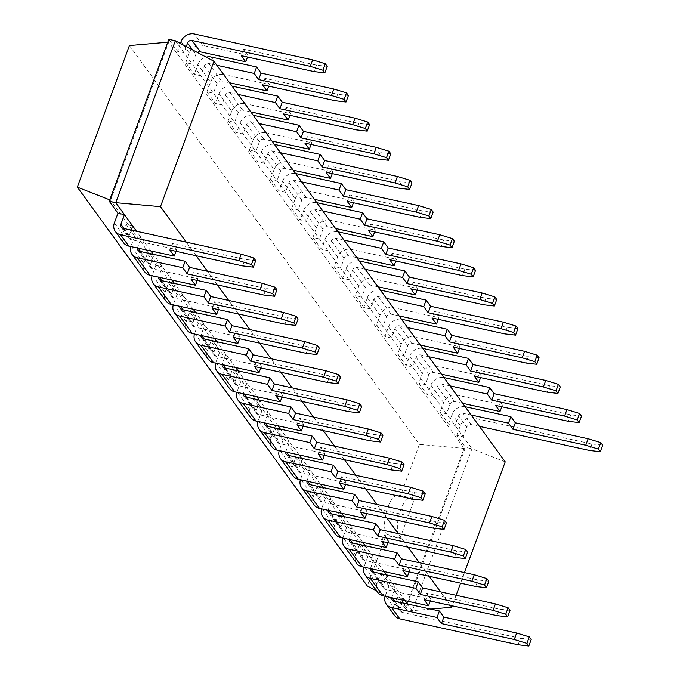 <?xml version="1.0" encoding="UTF-8"?>
<svg xmlns="http://www.w3.org/2000/svg" width="680" height="680" viewBox="0 0 680 680"><rect width="100%" height="100%" fill="white"/><g stroke="black" fill="none" stroke-linecap="round" stroke-linejoin="round"><path stroke-width="0.51" stroke-dasharray="3.4 2.55" d="M464.465 572.602L460.581 583.159M456.118 595.281L452.234 605.837M450.406 605.438L440.546 591.872M429.216 576.292L419.356 562.726M408.034 547.154L398.166 533.587M386.844 518.007L376.975 504.441M365.653 488.861L355.793 475.294M344.462 459.723L334.602 446.156M323.272 430.576L313.412 417.01M302.09 401.438L292.221 387.872M280.899 372.291L271.031 358.725M259.709 343.145L249.849 329.579M238.519 314.007L228.658 300.441M217.328 284.861L207.468 271.295M196.146 255.723L186.278 242.156M505.214 461.848L471.962 448.774L412.386 610.674L407.541 604.001M175.321 40.766L471.962 448.774L465.46 447.346L405.883 609.255L397.197 597.303L403.699 598.723L386.35 574.863M430.712 609.076L412.386 610.674L405.883 609.255L405.969 606.483L110.576 200.201L168.733 42.117L464.125 448.4L405.969 606.483L376.728 590.979M150.85 250.954L136.535 231.268M172.04 280.092L153.272 254.286M193.231 309.238L174.463 283.433M214.421 338.385L195.653 312.57M235.603 367.523L216.844 341.717M256.793 396.67L238.034 370.863M277.984 425.808L259.216 400.001M299.175 454.954L280.406 429.148M320.356 484.1L301.597 458.286M341.547 513.238L322.787 487.433M362.738 542.385L343.978 516.579M383.928 571.523L365.16 545.717M405.118 600.669L403.699 598.723L403.147 600.236M186.269 46.572L184.008 52.717L177.506 51.297L168.819 39.346L168.733 42.117L167.764 42.203M129.404 45.552L419.399 444.406L464.125 448.4L465.46 447.346L456.764 435.396L463.267 436.823L466.846 427.108L458.583 415.743L455.005 425.459L448.502 424.031L440.028 412.377L443.606 402.662A10.863 9.426 144 0 1 456.935 395.08L444.219 377.596M216.886 65.28L208.76 63.495A3.621 3.145 -36 0 0 204.323 66.028L200.744 75.735L194.242 74.316L185.768 62.662L192.27 64.082L195.84 54.366A3.621 3.145 -36 0 1 197.362 52.462M462.68 403.333L454.546 401.557A3.621 3.145 -36 0 0 450.109 404.082L446.531 413.797L440.028 412.377M238.076 94.418L229.95 92.641A3.621 3.145 -36 0 0 225.505 95.166L221.935 104.882L215.432 103.462L206.958 91.8L213.46 93.228L217.031 83.513A3.621 3.145 -36 0 1 221.476 80.988L229.602 82.764M449.964 385.849L441.838 384.072A3.621 3.145 -36 0 0 437.393 386.597L433.823 396.312L427.32 394.893L418.837 383.231L422.416 373.515A10.863 9.426 144 0 1 435.744 365.942L423.028 348.449M441.49 374.195L433.364 372.419A3.621 3.145 -36 0 0 428.918 374.944L425.349 384.659L418.837 383.231M259.267 123.564L251.141 121.788A3.621 3.145 -36 0 0 246.696 124.312L243.125 134.028L236.623 132.6L228.14 120.946L234.643 122.366L238.221 112.65A3.621 3.145 -36 0 1 242.667 110.126L250.792 111.903M428.774 356.711L420.648 354.926A3.621 3.145 -36 0 0 416.202 357.459L412.632 367.166L406.13 365.747L397.655 354.093L401.225 344.377A10.863 9.426 144 0 1 414.553 336.796L401.846 319.311M420.3 345.049L412.173 343.273A3.621 3.145 -36 0 0 407.728 345.797L404.158 355.512L397.655 354.093M280.457 152.703L272.332 150.926A3.621 3.145 -36 0 0 267.886 153.451L264.308 163.166L257.805 161.746L249.33 150.084L255.833 151.512L259.411 141.797A3.621 3.145 -36 0 1 263.849 139.272L271.983 141.049M407.583 327.565L399.457 325.788A3.621 3.145 -36 0 0 395.021 328.312L391.442 338.028L384.94 336.6L376.465 324.947L380.035 315.231A10.863 9.426 144 0 1 393.363 307.649L380.655 290.164M399.109 315.911L390.983 314.126A3.621 3.145 -36 0 0 386.537 316.659L382.967 326.366L376.465 324.947M301.648 181.849L293.514 180.072A3.621 3.145 -36 0 0 289.076 182.597L285.498 192.312L278.995 190.885L270.521 179.231L277.024 180.65L280.602 170.944A3.621 3.145 -36 0 1 285.039 168.41L293.165 170.195M386.401 298.418L378.267 296.642A3.621 3.145 -36 0 0 373.83 299.166L370.251 308.881L363.749 307.462L355.274 295.8L358.853 286.084A10.863 9.426 144 0 1 372.181 278.511L359.465 261.026M377.927 286.764L369.793 284.988A3.621 3.145 -36 0 0 365.355 287.512L361.777 297.228L355.274 295.8M322.83 210.995L314.704 209.21A3.621 3.145 -36 0 0 310.258 211.744L306.688 221.45L300.186 220.031L291.712 208.377L298.214 209.797L301.784 200.081A3.621 3.145 -36 0 1 306.229 197.557L314.356 199.333M365.211 269.28L357.085 267.503A3.621 3.145 -36 0 0 352.639 270.028L349.07 279.743L342.558 278.315L334.084 266.662L337.662 256.947A10.863 9.426 144 0 1 350.99 249.364L338.274 231.88M356.736 257.618L348.611 255.841A3.621 3.145 -36 0 0 344.165 258.366L340.587 268.082L334.084 266.662M344.021 240.133L335.894 238.357A3.621 3.145 -36 0 0 331.449 240.881L327.879 250.597L321.376 249.177L312.902 237.516L319.404 238.944L322.975 229.228A3.621 3.145 -36 0 1 327.42 226.703L335.546 228.48M518.067 644.75L520.455 638.274L402.186 612.391A3.621 3.145 144 0 1 400.452 611.286A3.621 3.145 144 0 1 400.129 608.438L402.186 602.837M370.506 568.59A3.621 3.145 144 0 1 370.676 567.936L374.247 558.221L367.744 556.792L364.174 566.508L376.89 583.992L380.46 574.277L388.934 585.939L395.437 587.358L391.867 597.074A3.621 3.145 144 0 0 391.697 597.729M176.026 251.32L176.656 249.602L131.189 239.649A3.621 3.145 144 0 1 129.446 238.544A3.621 3.145 144 0 1 129.124 235.705L131.189 230.095M380.46 574.277L386.962 575.705L383.392 585.42L373.702 572.092M132.702 225.989L126.2 224.561L134.674 236.224L141.177 237.643L137.598 247.358A3.621 3.145 144 0 0 137.428 248.013M197.217 280.457L197.846 278.749L152.371 268.796A3.621 3.145 144 0 1 150.637 267.682A3.621 3.145 144 0 1 150.314 264.843L153.893 255.127L147.381 253.708L155.864 265.361L162.367 266.789L158.788 276.505A3.621 3.145 144 0 0 158.619 277.159M367.744 556.792L359.269 545.139L365.772 546.558L362.202 556.274L352.512 542.954M328.125 510.306A3.621 3.145 144 0 1 328.296 509.643L331.874 499.936L325.372 498.508L321.793 508.223L334.509 525.708L338.079 515.992L346.562 527.654L353.065 529.074L349.486 538.789A3.621 3.145 144 0 0 349.316 539.444M218.407 309.604L219.036 307.887L173.561 297.933A3.621 3.145 144 0 1 171.827 296.828A3.621 3.145 144 0 1 171.505 293.99L175.075 284.274L168.572 282.846L177.046 294.508L183.549 295.927L179.979 305.643A3.621 3.145 144 0 0 179.809 306.298M338.079 515.992L344.59 517.42L341.012 527.136L331.322 513.808M239.589 338.742L240.227 337.034L194.752 327.08A3.621 3.145 144 0 1 193.018 325.975A3.621 3.145 144 0 1 192.695 323.127L196.265 313.421L189.762 311.993L198.237 323.654L204.739 325.074L201.169 334.789A3.621 3.145 144 0 0 200.991 335.444M325.372 498.508L316.897 486.854L323.399 488.274L319.821 497.989L310.139 484.662M285.753 452.013A3.621 3.145 144 0 1 285.923 451.358L289.493 441.643L282.99 440.223L279.421 449.939L292.128 467.423L295.707 457.708L304.181 469.37L310.683 470.789L307.113 480.505A3.621 3.145 144 0 0 306.935 481.16M260.78 367.888L261.409 366.18L215.942 356.226A3.621 3.145 144 0 1 214.2 355.113A3.621 3.145 144 0 1 213.877 352.274L217.456 342.558L210.953 341.139L219.427 352.793L225.93 354.221L222.351 363.927A3.621 3.145 144 0 0 222.181 364.591M295.707 457.708L302.209 459.136L298.63 468.843L288.949 455.523M281.971 397.035L282.6 395.318L237.133 385.365A3.621 3.145 144 0 1 235.391 384.26A3.621 3.145 144 0 1 235.067 381.421L238.646 371.705L232.144 370.277L240.618 381.939L247.121 383.358L243.542 393.074A3.621 3.145 144 0 0 243.372 393.728M282.99 440.223L274.516 428.561L281.019 429.99L277.449 439.705L267.758 426.377M240.618 381.939L237.04 391.654L249.755 409.139L253.325 399.423L261.8 411.077L268.311 412.505L264.732 422.221A3.621 3.145 144 0 0 264.562 422.875M303.161 426.173L303.79 424.464L258.315 414.511A3.621 3.145 144 0 1 256.581 413.398A3.621 3.145 144 0 1 256.258 410.558L259.828 400.843L253.325 399.423M180.387 43.452L177.506 51.297M479.417 426.36L471.291 424.583A3.621 3.145 -36 0 0 466.846 427.108M456.764 435.396L460.343 425.68A10.863 9.426 -36 0 1 473.671 418.106L591.932 443.989L589.552 450.466M327.233 66.377L316.481 65.127L243.695 49.198L248.141 55.318L247.511 57.026M248.141 55.318L202.666 45.364L194.404 34M185.768 62.662L189.338 52.947A10.863 9.426 144 0 1 202.666 45.364M471.155 414.995L463.029 413.219A3.621 3.145 -36 0 0 458.583 415.743M465.103 406.674A10.863 9.426 -36 0 0 452.081 414.315L448.502 424.031M206.958 91.8L210.528 82.084L197.812 64.6L194.242 74.316M197.812 64.6A10.863 9.426 144 0 1 206.193 57.145M581.494 416.092L570.75 414.842L497.956 398.913L502.401 405.034L456.935 395.08M502.401 405.034L501.772 406.75M210.528 82.084A10.863 9.426 144 0 1 223.856 74.511L211.148 57.018M348.415 95.523L337.671 94.273L264.877 78.336L269.331 84.456L223.856 74.511M269.331 84.456L268.702 86.173M443.606 402.662L430.89 385.177L427.32 394.893M430.89 385.177A10.863 9.426 144 0 1 443.921 377.536M228.14 120.946L231.719 111.231L219.002 93.746L215.432 103.462M219.002 93.746A10.863 9.426 144 0 1 232.033 86.105M560.303 386.954L549.559 385.704L476.765 369.767L481.219 375.887L435.744 365.942M481.219 375.887L480.59 377.604M231.719 111.231A10.863 9.426 144 0 1 245.047 103.649L232.33 86.165M369.605 124.661L358.861 123.411L286.067 107.483L290.522 113.603L245.047 103.649M290.522 113.603L289.892 115.319M422.416 373.515L409.7 356.031L406.13 365.747M409.7 356.031A10.863 9.426 144 0 1 422.73 348.389M249.33 150.084L252.909 140.377L240.193 122.884L236.623 132.6M240.193 122.884A10.863 9.426 144 0 1 253.224 115.243M539.112 357.808L528.369 356.558L455.575 340.629L460.029 346.749L414.553 336.796M460.029 346.749L459.399 348.457M252.909 140.377A10.863 9.426 144 0 1 266.237 132.795L253.521 115.311M390.796 153.807L380.052 152.558L307.258 136.629L311.703 142.749L266.237 132.795M311.703 142.749L311.075 144.457M401.225 344.377L388.51 326.893L384.94 336.6M388.51 326.893A10.863 9.426 144 0 1 401.54 319.251M270.521 179.231L274.091 169.516L261.383 152.031L257.805 161.746M261.383 152.031A10.863 9.426 144 0 1 274.405 144.389M517.931 328.661L507.178 327.411L434.392 311.482L438.838 317.602L393.363 307.649M438.838 317.602L438.209 319.32M274.091 169.516A10.863 9.426 144 0 1 287.427 161.933L274.712 144.449M411.986 182.945L401.234 181.696L328.449 165.767L332.894 171.887L287.427 161.933M332.894 171.887L332.265 173.604M380.035 315.231L367.327 297.747L363.749 307.462M367.327 297.747A10.863 9.426 144 0 1 380.35 290.105M291.712 208.377L295.281 198.662L282.574 181.178L278.995 190.885M282.574 181.178A10.863 9.426 144 0 1 295.596 173.536M496.74 299.523L485.988 298.274L413.202 282.344L417.648 288.464L372.181 278.511M417.648 288.464L417.019 290.173M295.281 198.662A10.863 9.426 144 0 1 308.609 191.08L295.902 173.595M433.177 212.092L422.425 210.843L349.63 194.913L354.084 201.033L308.609 191.08M354.084 201.033L353.455 202.742M358.853 286.084L346.137 268.6L342.558 278.315M346.137 268.6A10.863 9.426 144 0 1 359.168 260.958M312.902 237.516L316.472 227.8L303.756 210.316L300.186 220.031M303.756 210.316A10.863 9.426 144 0 1 316.786 202.674M475.55 270.376L464.805 269.127L392.012 253.198L396.466 259.318L350.99 249.364M396.466 259.318L395.828 261.035M316.472 227.8A10.863 9.426 144 0 1 329.8 220.226L317.084 202.733M454.359 241.238L443.615 239.989L370.821 224.051L375.275 230.172L329.8 220.226M375.275 230.172L374.646 231.888M337.662 256.947L324.947 239.462L321.376 249.177M324.947 239.462A10.863 9.426 144 0 1 337.977 231.821M388.934 585.939L385.365 595.654L393.626 607.019L397.197 597.303M393.626 607.019A10.863 9.426 -36 0 0 394.596 615.544M109.242 201.246L110.576 200.201L109.752 199.877M385.365 595.654A10.863 9.426 -36 0 0 385.144 596.3M123.59 242.802A10.863 9.426 144 0 1 122.621 234.277L126.2 224.561M376.89 583.992A10.863 9.426 -36 0 0 377.85 592.518M430.296 601.035L430.925 599.318L385.45 589.365A3.621 3.145 144 0 1 383.716 588.26A3.621 3.145 144 0 1 383.392 585.42M134.674 236.224L131.095 245.939A10.863 9.426 -36 0 0 130.883 246.585M364.174 566.508A10.863 9.426 -36 0 0 363.962 567.154M131.095 245.939L143.811 263.423A10.863 9.426 -36 0 0 144.781 271.949M143.811 263.423L147.381 253.708M346.562 527.654L342.983 537.37L355.7 554.854A10.863 9.426 -36 0 0 356.668 563.38M355.7 554.854L359.269 545.139M409.105 571.888L409.734 570.18L364.259 560.226A3.621 3.145 144 0 1 362.525 559.113A3.621 3.145 144 0 1 362.202 556.274M155.864 265.361L152.286 275.077A10.863 9.426 -36 0 0 152.073 275.723M342.983 537.37A10.863 9.426 -36 0 0 342.771 538.016M152.286 275.077L165.002 292.561A10.863 9.426 -36 0 0 165.971 301.087M165.002 292.561L168.572 282.846M334.509 525.708A10.863 9.426 -36 0 0 335.478 534.233M387.914 542.75L388.543 541.034L343.069 531.08A3.621 3.145 144 0 1 341.334 529.975A3.621 3.145 144 0 1 341.012 527.136M177.046 294.508L173.476 304.224A10.863 9.426 -36 0 0 173.264 304.87M321.793 508.223A10.863 9.426 -36 0 0 321.58 508.869M173.476 304.224L186.184 321.708A10.863 9.426 -36 0 0 187.153 330.233M186.184 321.708L189.762 311.993M304.181 469.37L300.602 479.077L313.319 496.57A10.863 9.426 -36 0 0 314.287 505.087M313.319 496.57L316.897 486.854M366.724 513.604L367.353 511.896L321.887 501.942A3.621 3.145 144 0 1 320.144 500.829A3.621 3.145 144 0 1 319.821 497.989M198.237 323.654L194.667 333.361A10.863 9.426 -36 0 0 194.446 334.016M300.602 479.077A10.863 9.426 -36 0 0 300.39 479.731M194.667 333.361L207.374 350.854A10.863 9.426 -36 0 0 208.344 359.372M207.374 350.854L210.953 341.139M292.128 467.423A10.863 9.426 -36 0 0 293.097 475.949M345.534 484.458L346.171 482.749L300.696 472.796A3.621 3.145 144 0 1 298.953 471.69A3.621 3.145 144 0 1 298.63 468.843M219.427 352.793L215.849 362.508A10.863 9.426 -36 0 0 215.636 363.154M279.421 449.939A10.863 9.426 -36 0 0 279.2 450.585M215.849 362.508L228.565 379.993A10.863 9.426 -36 0 0 229.534 388.518M228.565 379.993L232.144 370.277M261.8 411.077L258.23 420.793L270.946 438.277A10.863 9.426 -36 0 0 271.906 446.802M270.946 438.277L274.516 428.561M324.351 455.319L324.981 453.602L279.505 443.649A3.621 3.145 144 0 1 277.772 442.544A3.621 3.145 144 0 1 277.449 439.705M237.04 391.654A10.863 9.426 -36 0 0 236.827 392.3M258.23 420.793A10.863 9.426 -36 0 0 258.017 421.438M249.755 409.139A10.863 9.426 -36 0 0 250.725 417.664M591.932 443.989L602.684 445.238M243.695 49.198L241.306 55.675M497.956 398.913L495.575 405.39M264.877 78.336L262.497 84.813M476.765 369.767L474.385 376.244M286.067 107.483L283.688 113.959M455.575 340.629L453.194 347.106M307.258 136.629L304.878 143.097M434.392 311.482L432.004 317.959M328.449 165.767L326.06 172.244M413.202 282.344L410.813 288.813M349.63 194.913L347.25 201.391M392.012 253.198L389.631 259.675M370.821 224.051L368.441 230.528M400.01 538.322L414.069 500.106A21.386 8.424 102.3 0 0 411.349 497.964A21.386 8.424 102.3 0 0 400.52 510.246A21.386 8.424 102.3 0 0 400.01 538.322L386.35 534.216L367.31 585.973M414.069 500.106L400.35 496.162A21.386 8.424 102.3 0 0 398.548 495.159A21.386 8.424 102.3 0 0 387.719 507.45A21.386 8.424 102.3 0 0 386.35 534.216M419.399 444.406L400.35 496.162M520.455 638.274L531.199 639.523M255.748 260.661L244.996 259.411L172.21 243.482L176.656 249.602M169.821 249.959L172.21 243.482M430.925 599.318L426.471 593.198L499.264 609.127L510.008 610.376M424.091 599.675L426.471 593.198M197.846 278.749L193.392 272.629L266.186 288.558L276.938 289.808M191.012 279.098L193.392 272.629M409.734 570.18L405.28 564.06L478.074 579.989L488.818 581.238M402.9 570.529L405.28 564.06M219.036 307.887L214.582 301.767L287.376 317.696L298.12 318.954M212.202 308.244L214.582 301.767M388.543 541.034L384.098 534.913L456.883 550.842L467.636 552.092M381.709 541.39L384.098 534.913M240.227 337.034L235.773 330.913L308.567 346.842L319.311 348.092M233.393 337.39L235.773 330.913M367.353 511.896L362.907 505.767L435.693 521.704L446.445 522.954M360.519 512.244L362.907 505.767M261.409 366.18L256.964 360.051L329.749 375.989L340.501 377.238M254.575 366.528L256.964 360.051M346.171 482.749L341.717 476.629L414.511 492.558L425.255 493.808M339.337 483.106L341.717 476.629M282.6 395.318L278.154 389.198L350.94 405.127L361.692 406.376M275.765 395.675L278.154 389.198M324.981 453.602L320.526 447.483L393.32 463.412L404.065 464.661M318.147 453.96L320.526 447.483M303.79 424.464L299.336 418.344L372.13 434.274L382.882 435.523M296.956 424.813L299.336 418.344M316.481 65.127L314.1 71.604M337.671 94.273L335.291 100.742M570.75 414.842L568.361 421.32M358.861 123.411L356.473 129.888M549.559 385.704L547.17 392.173M380.052 152.558L377.663 159.035M528.369 356.558L525.988 363.035M401.234 181.696L398.854 188.173M507.178 327.411L504.798 333.888M422.425 210.843L420.045 217.319M485.988 298.274L483.608 304.75M443.615 239.989L441.235 246.457M464.805 269.127L462.417 275.604M242.615 265.889L244.996 259.411M496.876 615.604L499.264 609.127M263.806 295.035L266.186 288.558M475.694 586.466L478.074 579.989M284.997 324.173L287.376 317.696M454.504 557.319L456.883 550.842M306.178 353.32L308.567 346.842M433.313 528.182L435.693 521.704M327.369 382.466L329.749 375.989M412.123 499.035L414.511 492.558M348.559 411.604L350.94 405.127M390.94 469.888L393.32 463.412M369.75 440.75L372.13 434.274M192.635 49.946L195.84 54.366M204.323 66.028L217.031 83.513M437.393 386.597L450.109 404.082M225.505 95.166L238.221 112.65M416.202 357.459L428.918 374.944M246.696 124.312L259.411 141.797M395.021 328.312L407.728 345.797M267.886 153.451L280.602 170.944M373.83 299.166L386.537 316.659M289.076 182.597L301.784 200.081M352.639 270.028L365.355 287.512M310.258 211.744L322.975 229.228M331.449 240.881L344.165 258.366M400.129 608.438L394.893 601.239M392.462 597.899L391.867 597.074M123.888 228.497L129.124 235.705M371.28 568.76L370.676 567.936M150.314 264.843L140.624 251.524M138.202 248.183L137.598 247.358M350.089 539.614L349.486 538.789M171.505 293.99L161.815 280.661M159.392 277.329L158.788 276.505M328.899 510.476L328.296 509.643M192.695 323.127L183.005 309.808M180.582 306.468L179.979 305.643M307.708 481.329L307.113 480.505M213.877 352.274L204.195 338.946M201.764 335.614L201.169 334.789M286.518 452.183L285.923 451.358M235.067 381.421L225.377 368.092M222.955 364.76L222.351 363.927M265.336 423.045L264.732 422.221M256.258 410.558L246.568 397.239M244.145 393.899L243.542 393.074M471.291 424.583L463.029 413.219M208.76 63.495L221.476 80.988M441.838 384.072L454.546 401.557M229.95 92.641L242.667 110.126M420.648 354.926L433.364 372.419M251.141 121.788L263.849 139.272M399.457 325.788L412.173 343.273M272.332 150.926L285.039 168.41M378.267 296.642L390.983 314.126M293.514 180.072L306.229 197.557M357.085 267.503L369.793 284.988M314.704 209.21L327.42 226.703M335.894 238.357L348.611 255.841M402.186 612.391L393.924 601.027M122.927 228.284L131.189 239.649M385.45 589.365L372.733 571.88M152.371 268.796L139.663 251.311M364.259 560.226L351.551 542.742M173.561 297.933L160.854 280.449M343.069 531.08L330.361 513.596M194.752 327.08L182.036 309.596M321.887 501.942L309.171 484.458M215.942 356.226L203.226 338.742M300.696 472.796L287.98 455.311M237.133 385.365L224.417 367.88M279.505 443.649L266.789 426.164M258.315 414.511L245.607 397.026M189.338 52.947L181.076 41.582M460.343 425.68L452.081 414.315M473.671 418.106L465.409 406.742M114.359 222.912L122.621 234.277M400.452 611.286L392.19 599.913M121.184 227.179L129.446 238.544M383.716 588.26L371 570.775M150.637 267.682L137.921 250.198M362.525 559.113L349.809 541.629M171.827 296.828L159.112 279.344M341.334 529.975L328.618 512.49M193.018 325.975L180.302 308.49M320.144 500.829L307.436 483.344M214.2 355.113L201.493 337.628M298.953 471.69L286.246 454.197M235.391 384.26L222.675 366.775M277.772 442.544L265.055 425.059M256.581 413.398L243.865 395.913M398.548 495.159L411.349 497.964"/><path stroke-width="1.02" d="M186.278 242.156L160.48 206.669L213.979 61.268L505.214 461.848L464.465 572.602M460.581 583.159L456.118 595.281M452.234 605.837L451.724 607.24L450.406 605.438M440.546 591.872L429.216 576.292M419.356 562.726L408.034 547.154M398.166 533.587L386.844 518.007M376.975 504.441L365.653 488.861M355.793 475.294L344.462 459.723M334.602 446.156L323.272 430.576M313.412 417.01L302.09 401.438M292.221 387.872L280.899 372.291M271.031 358.725L259.709 343.145M249.849 329.579L238.519 314.007M228.658 300.441L217.328 284.861M207.468 271.295L196.146 255.723M213.979 61.268L175.321 40.766L168.819 39.346L109.242 201.246L115.753 202.674L175.321 40.766M451.724 607.24L430.712 609.076M160.48 206.669L115.753 202.674L124.44 214.625L120.861 224.34L123.888 228.497M136.535 231.268L124.44 214.625L117.938 213.197L109.242 201.246M153.272 254.286L150.85 250.954M174.463 283.433L172.04 280.092M195.653 312.57L193.231 309.238M216.844 341.717L214.421 338.385M238.034 370.863L235.603 367.523M259.216 400.001L256.793 396.67M280.406 429.148L277.984 425.808M301.597 458.286L299.175 454.954M322.787 487.433L320.356 484.1M343.978 516.579L341.547 513.238M365.16 545.717L362.738 542.385M386.35 574.863L383.928 571.523M407.541 604.001L405.118 600.669M180.387 43.452L181.076 41.582A10.863 9.426 144 0 1 194.404 34L312.673 59.883L310.284 66.359L192.023 40.477A3.621 3.145 -36 0 0 187.578 43.002L186.269 46.572M402.186 602.837L403.147 600.236M131.189 230.095L132.702 225.989M479.417 426.36L589.552 450.466L600.295 451.715L598.391 449.089L585.744 445.221L512.95 429.293L508.495 423.164L471.155 414.995M247.511 57.026L245.76 61.795L200.285 51.842A3.621 3.145 -36 0 0 197.362 52.462M600.295 451.715L602.684 445.238L600.78 442.612L588.123 438.744L515.329 422.815L510.884 416.687L508.495 423.164M510.884 416.687L465.409 406.742A10.863 9.426 -36 0 0 465.103 406.674M206.193 57.145A10.863 9.426 144 0 1 211.148 57.018L256.615 66.972L254.235 73.448L258.68 79.569L331.475 95.506L344.131 99.373L346.035 102L335.291 100.742L262.497 84.813L266.951 90.933L229.602 82.764M216.886 65.28L254.235 73.448M501.772 406.75L500.021 411.51L462.68 403.333M268.702 86.173L266.951 90.933M443.921 377.536A10.863 9.426 144 0 1 444.219 377.596L489.693 387.549L487.305 394.026L491.759 400.146L564.553 416.075L577.201 419.951L579.113 422.569L568.361 421.32L495.575 405.39L500.021 411.51M449.964 385.849L487.305 394.026M232.033 86.105A10.863 9.426 144 0 1 232.33 86.165L277.805 96.118L275.425 102.595L279.871 108.715L352.665 124.644L365.322 128.52L367.225 131.138L356.473 129.888L283.688 113.959L288.133 120.08L250.792 111.903M238.076 94.418L275.425 102.595M480.59 377.604L478.831 382.364L441.49 374.195M289.892 115.319L288.133 120.08M422.73 348.389A10.863 9.426 144 0 1 423.028 348.449L468.503 358.402L466.123 364.879L470.568 371L543.362 386.937L556.019 390.804L557.923 393.431L547.17 392.173L474.385 376.244L478.831 382.364M428.774 356.711L466.123 364.879M253.224 115.243A10.863 9.426 144 0 1 253.521 115.311L298.996 125.256L296.607 131.733L301.061 137.862L373.855 153.791L386.503 157.658L388.416 160.284L377.663 159.035L304.878 143.097L309.324 149.226L271.983 141.049M259.267 123.564L296.607 131.733M459.399 348.457L457.648 353.226L420.3 345.049M311.075 144.457L309.324 149.226M401.54 319.251A10.863 9.426 144 0 1 401.846 319.311L447.312 329.264L444.933 335.741L449.387 341.861L522.172 357.791L534.828 361.666L536.733 364.284L525.988 363.035L453.194 347.106L457.648 353.226M407.583 327.565L444.933 335.741M274.405 144.389A10.863 9.426 144 0 1 274.712 144.449L320.186 154.403L317.798 160.88L322.252 166.999L395.037 182.929L407.694 186.804L409.598 189.422L398.854 188.173L326.06 172.244L330.514 178.364L293.165 170.195M280.457 152.703L317.798 160.88M438.209 319.32L436.458 324.079L399.109 315.911M332.265 173.604L330.514 178.364M380.35 290.105A10.863 9.426 144 0 1 380.655 290.164L426.122 300.118L423.742 306.595L428.196 312.715L500.981 328.644L513.638 332.52L515.542 335.138L504.798 333.888L432.004 317.959L436.458 324.079M386.401 298.418L423.742 306.595M295.596 173.536A10.863 9.426 144 0 1 295.902 173.595L341.368 183.549L338.988 190.026L343.442 196.146L416.228 212.075L428.885 215.951L430.788 218.569L420.045 217.319L347.25 201.391L351.704 207.51L314.356 199.333M301.648 181.849L338.988 190.026M417.019 290.173L415.267 294.942L377.927 286.764M353.455 202.742L351.704 207.51M359.168 260.958A10.863 9.426 144 0 1 359.465 261.026L404.94 270.971L402.551 277.449L407.005 283.577L479.8 299.506L492.447 303.374L494.36 306L483.608 304.75L410.813 288.813L415.267 294.942M365.211 269.28L402.551 277.449M316.786 202.674A10.863 9.426 144 0 1 317.084 202.733L362.559 212.687L360.179 219.164L364.625 225.284L437.418 241.222L450.075 245.089L451.979 247.715L441.235 246.457L368.441 230.528L372.887 236.649L335.546 228.48M322.83 210.995L360.179 219.164M395.828 261.035L394.077 265.795L356.736 257.618M374.646 231.888L372.887 236.649M337.977 231.821A10.863 9.426 144 0 1 338.274 231.88L383.75 241.833L381.37 248.31L385.815 254.43L458.609 270.359L471.265 274.236L473.169 276.853L462.417 275.604L389.631 259.675L394.077 265.795M344.021 240.133L381.37 248.31M385.144 596.3A10.863 9.426 -36 0 0 386.325 604.18L394.596 615.544A10.863 9.426 -36 0 0 399.806 618.868L518.067 644.75L528.819 646L531.199 639.523L529.295 636.905L516.638 633.029L443.844 617.1L439.399 610.98L393.924 601.027A3.621 3.145 144 0 1 392.19 599.913A3.621 3.145 144 0 1 391.697 597.729M115.328 231.438A10.863 9.426 144 0 0 120.538 234.761L238.807 260.644L241.188 254.167L253.844 258.043L255.748 260.661L253.359 267.138L242.615 265.889L169.821 249.959L174.275 256.079L128.8 246.126A10.863 9.426 144 0 1 123.59 242.802L115.328 231.438A10.863 9.426 144 0 1 114.359 222.912L117.938 213.197M241.188 254.167L122.927 228.284A3.621 3.145 144 0 1 121.184 227.179A3.621 3.145 144 0 1 120.861 224.34M386.325 604.18A10.863 9.426 -36 0 0 391.544 607.504L399.806 618.868M528.819 646L526.906 643.382L514.259 639.506L441.464 623.577L437.01 617.457L391.544 607.504M437.01 617.457L439.399 610.98M174.275 256.079L176.026 251.32M363.962 567.154A10.863 9.426 -36 0 0 365.143 575.034L377.85 592.518A10.863 9.426 -36 0 0 383.07 595.841L428.536 605.795L430.296 601.035M130.883 246.585A10.863 9.426 -36 0 0 132.065 254.456A10.863 9.426 -36 0 0 137.275 257.788L149.991 275.273L195.466 285.226L197.217 280.457M195.466 285.226L191.012 279.098L263.806 295.035L274.55 296.284L272.646 293.658L259.99 289.791L187.204 273.861L182.75 267.733L185.13 261.264L139.663 251.311A3.621 3.145 144 0 1 137.921 250.198A3.621 3.145 144 0 1 137.428 248.013M182.75 267.733L137.275 257.788M365.143 575.034A10.863 9.426 -36 0 0 370.353 578.357L383.07 595.841M428.536 605.795L424.091 599.675L496.876 615.604L507.629 616.854L505.725 614.236L493.068 610.36L420.274 594.431L415.828 588.31L418.208 581.833L372.733 571.88A3.621 3.145 144 0 1 371 570.775A3.621 3.145 144 0 1 370.506 568.59M415.828 588.31L370.353 578.357M132.065 254.456L144.781 271.949A10.863 9.426 -36 0 0 149.991 275.273M342.771 538.016A10.863 9.426 -36 0 0 343.952 545.887L356.668 563.38A10.863 9.426 -36 0 0 361.879 566.703L407.354 576.657L409.105 571.888M152.073 275.723A10.863 9.426 -36 0 0 153.255 283.602A10.863 9.426 -36 0 0 158.465 286.926L171.181 304.411L216.656 314.364L218.407 309.604M216.656 314.364L212.202 308.244L284.997 324.173L295.74 325.423L293.837 322.804L281.18 318.928L208.386 303L203.941 296.879L206.32 290.402L160.854 280.449A3.621 3.145 144 0 1 159.112 279.344A3.621 3.145 144 0 1 158.619 277.159M203.941 296.879L158.465 286.926M343.952 545.887A10.863 9.426 -36 0 0 349.163 549.219L361.879 566.703M407.354 576.657L402.9 570.529L475.694 586.466L486.438 587.715L484.534 585.089L471.877 581.221L399.083 565.292L394.638 559.164L397.018 552.696L351.551 542.742A3.621 3.145 144 0 1 349.809 541.629A3.621 3.145 144 0 1 349.316 539.444M394.638 559.164L349.163 549.219M153.255 283.602L165.971 301.087A10.863 9.426 -36 0 0 171.181 304.411M321.58 508.869A10.863 9.426 -36 0 0 322.762 516.749L335.478 534.233A10.863 9.426 -36 0 0 340.688 537.557L386.163 547.51L387.914 542.75M173.264 304.87A10.863 9.426 -36 0 0 174.445 312.749A10.863 9.426 -36 0 0 179.656 316.072L192.372 333.557L237.838 343.51L239.589 338.742M237.838 343.51L233.393 337.39L306.178 353.32L316.931 354.569L315.027 351.951L302.37 348.075L229.576 332.146L225.131 326.026L227.511 319.549L182.036 309.596A3.621 3.145 144 0 1 180.302 308.49A3.621 3.145 144 0 1 179.809 306.298M225.131 326.026L179.656 316.072M322.762 516.749A10.863 9.426 -36 0 0 327.973 520.072L340.688 537.557M386.163 547.51L381.709 541.39L454.504 557.319L465.248 558.569L463.344 555.951L450.687 552.075L377.901 536.146L373.447 530.026L375.827 523.549L330.361 513.596A3.621 3.145 144 0 1 328.618 512.49A3.621 3.145 144 0 1 328.125 510.306M373.447 530.026L327.973 520.072M174.445 312.749L187.153 330.233A10.863 9.426 -36 0 0 192.372 333.557M300.39 479.731A10.863 9.426 -36 0 0 301.572 487.602L314.287 505.087A10.863 9.426 -36 0 0 319.498 508.419L364.973 518.364L366.724 513.604M194.446 334.016A10.863 9.426 -36 0 0 195.627 341.887A10.863 9.426 -36 0 0 200.846 345.21L213.554 362.703L259.029 372.649L260.78 367.888M259.029 372.649L254.575 366.528L327.369 382.466L338.122 383.716L336.209 381.089L323.561 377.221L250.767 361.284L246.313 355.164L248.701 348.687L203.226 338.742A3.621 3.145 144 0 1 201.493 337.628A3.621 3.145 144 0 1 200.991 335.444M246.313 355.164L200.846 345.21M301.572 487.602A10.863 9.426 -36 0 0 306.791 490.926L319.498 508.419M364.973 518.364L360.519 512.244L433.313 528.182L444.065 529.431L442.153 526.804L429.505 522.937L356.711 507L352.257 500.879L354.646 494.402L309.171 484.458A3.621 3.145 144 0 1 307.436 483.344A3.621 3.145 144 0 1 306.935 481.16M352.257 500.879L306.791 490.926M195.627 341.887L208.344 359.372A10.863 9.426 -36 0 0 213.554 362.703M279.2 450.585A10.863 9.426 -36 0 0 280.389 458.464L293.097 475.949A10.863 9.426 -36 0 0 298.316 479.272L343.782 489.226L345.534 484.458M215.636 363.154A10.863 9.426 -36 0 0 216.818 371.034A10.863 9.426 -36 0 0 222.037 374.357L234.745 391.841L280.219 401.795L281.971 397.035M280.219 401.795L275.765 395.675L348.559 411.604L359.303 412.853L357.399 410.236L344.743 406.359L271.957 390.43L267.503 384.31L269.892 377.833L224.417 367.88A3.621 3.145 144 0 1 222.675 366.775A3.621 3.145 144 0 1 222.181 364.591M267.503 384.31L222.037 374.357M280.389 458.464A10.863 9.426 -36 0 0 285.6 461.788L298.316 479.272M343.782 489.226L339.337 483.106L412.123 499.035L422.875 500.285L420.962 497.666L408.315 493.79L335.521 477.862L331.075 471.741L333.455 465.264L287.98 455.311A3.621 3.145 144 0 1 286.246 454.197A3.621 3.145 144 0 1 285.753 452.013M331.075 471.741L285.6 461.788M216.818 371.034L229.534 388.518A10.863 9.426 -36 0 0 234.745 391.841M258.017 421.438A10.863 9.426 -36 0 0 259.199 429.318L271.906 446.802A10.863 9.426 -36 0 0 277.125 450.126L322.592 460.079L324.351 455.319M236.827 392.3A10.863 9.426 -36 0 0 238.008 400.171A10.863 9.426 -36 0 0 243.219 403.503L255.935 420.988L301.41 430.942L303.161 426.173M301.41 430.942L296.956 424.813L369.75 440.75L380.494 442L378.59 439.373L365.933 435.506L293.148 419.577L288.694 413.449L291.074 406.98L245.607 397.026A3.621 3.145 144 0 1 243.865 395.913A3.621 3.145 144 0 1 243.372 393.728M288.694 413.449L243.219 403.503M259.199 429.318A10.863 9.426 -36 0 0 264.409 432.642L277.125 450.126M322.592 460.079L318.147 453.96L390.94 469.888L401.684 471.138L399.78 468.52L387.124 464.644L314.33 448.715L309.885 442.595L312.264 436.118L266.789 426.164A3.621 3.145 144 0 1 265.055 425.059A3.621 3.145 144 0 1 264.562 422.875M309.885 442.595L264.409 432.642M238.008 400.171L250.725 417.664A10.863 9.426 -36 0 0 255.935 420.988M167.764 42.203L129.404 45.552L77.316 187.127L109.752 199.877M310.284 66.359L322.94 70.235L324.844 72.853L314.1 71.604L241.306 55.675L245.76 61.795M312.673 59.883L325.32 63.759L322.94 70.235M325.32 63.759L327.233 66.377L324.844 72.853M515.329 422.815L512.95 429.293M256.615 66.972L261.069 73.091L258.68 79.569M261.069 73.091L333.854 89.029L346.511 92.897L348.415 95.523L346.035 102M489.693 387.549L494.139 393.669L566.933 409.598L579.59 413.474L581.494 416.092L579.113 422.569M494.139 393.669L491.759 400.146M277.805 96.118L282.26 102.238L279.871 108.715M282.26 102.238L355.045 118.167L367.701 122.043L369.605 124.661L367.225 131.138M468.503 358.402L472.957 364.523L545.742 380.46L558.399 384.327L560.303 386.954L557.923 393.431M472.957 364.523L470.568 371M298.996 125.256L303.442 131.385L301.061 137.862M303.442 131.385L376.236 147.314L388.892 151.181L390.796 153.807L388.416 160.284M447.312 329.264L451.767 335.385L524.56 351.313L537.208 355.19L539.112 357.808L536.733 364.284M451.767 335.385L449.387 341.861M320.186 154.403L324.632 160.522L322.252 166.999M324.632 160.522L397.426 176.46L410.082 180.327L411.986 182.945L409.598 189.422M426.122 300.118L430.576 306.238L503.37 322.175L516.018 326.043L517.931 328.661L515.542 335.138M430.576 306.238L428.196 312.715M341.368 183.549L345.822 189.669L343.442 196.146M345.822 189.669L418.616 205.598L431.264 209.474L433.177 212.092L430.788 218.569M404.94 270.971L409.385 277.1L482.179 293.029L494.836 296.897L496.74 299.523L494.36 306M409.385 277.1L407.005 283.577M362.559 212.687L367.013 218.807L364.625 225.284M367.013 218.807L439.798 234.745L452.455 238.612L454.359 241.238L451.979 247.715M383.75 241.833L388.195 247.953L460.989 263.882L473.646 267.758L475.55 270.376L473.169 276.853M388.195 247.953L385.815 254.43M376.728 590.979L367.31 585.973L77.316 187.127M238.807 260.644L251.455 264.52L253.359 267.138M251.455 264.52L253.844 258.043M441.464 623.577L443.844 617.1M507.629 616.854L510.008 610.376L508.104 607.759L495.448 603.891L422.662 587.953L418.208 581.833M187.204 273.861L189.584 267.385L185.13 261.264M274.55 296.284L276.938 289.808L275.026 287.181L262.378 283.313L189.584 267.385M420.274 594.431L422.662 587.953M486.438 587.715L488.818 581.238L486.914 578.612L474.258 574.744L401.472 558.815L397.018 552.696M208.386 303L210.774 296.523L206.32 290.402M295.74 325.423L298.12 318.954L296.216 316.327L283.56 312.46L210.774 296.523M399.083 565.292L401.472 558.815M465.248 558.569L467.636 552.092L465.723 549.474L453.075 545.598L380.281 529.669L375.827 523.549M229.576 332.146L231.965 325.669L227.511 319.549M316.931 354.569L319.311 348.092L317.407 345.474L304.75 341.598L231.965 325.669M377.901 536.146L380.281 529.669M444.065 529.431L446.445 522.954L444.541 520.327L431.885 516.46L359.091 500.522L354.646 494.402M250.767 361.284L253.147 354.807L248.701 348.687M338.122 383.716L340.501 377.238L338.598 374.612L325.941 370.745L253.147 354.807M356.711 507L359.091 500.522M422.875 500.285L425.255 493.808L423.351 491.19L410.695 487.313L337.9 471.385L333.455 465.264M271.957 390.43L274.337 383.953L269.892 377.833M359.303 412.853L361.692 406.376L359.779 403.758L347.131 399.882L274.337 383.953M335.521 477.862L337.9 471.385M401.684 471.138L404.065 464.661L402.161 462.043L389.504 458.175L316.719 442.238L312.264 436.118M293.148 419.577L295.528 413.1L291.074 406.98M380.494 442L382.882 435.523L380.97 432.897L368.322 429.029L295.528 413.1M314.33 448.715L316.719 442.238M600.78 442.612L598.391 449.089M588.123 438.744L585.744 445.221M333.854 89.029L331.475 95.506M346.511 92.897L344.131 99.373M566.933 409.598L564.553 416.075M579.59 413.474L577.201 419.951M355.045 118.167L352.665 124.644M367.701 122.043L365.322 128.52M545.742 380.46L543.362 386.937M558.399 384.327L556.019 390.804M376.236 147.314L373.855 153.791M388.892 151.181L386.503 157.658M524.56 351.313L522.172 357.791M537.208 355.19L534.828 361.666M397.426 176.46L395.037 182.929M410.082 180.327L407.694 186.804M503.37 322.175L500.981 328.644M516.018 326.043L513.638 332.52M418.616 205.598L416.228 212.075M431.264 209.474L428.885 215.951M482.179 293.029L479.8 299.506M494.836 296.897L492.447 303.374M439.798 234.745L437.418 241.222M452.455 238.612L450.075 245.089M460.989 263.882L458.609 270.359M473.646 267.758L471.265 274.236M526.906 643.382L529.295 636.905M514.259 639.506L516.638 633.029M493.068 610.36L495.448 603.891M505.725 614.236L508.104 607.759M259.99 289.791L262.378 283.313M272.646 293.658L275.026 287.181M471.877 581.221L474.258 574.744M484.534 585.089L486.914 578.612M281.18 318.928L283.56 312.46M293.837 322.804L296.216 316.327M450.687 552.075L453.075 545.598M463.344 555.951L465.723 549.474M302.37 348.075L304.75 341.598M315.027 351.951L317.407 345.474M429.505 522.937L431.885 516.46M442.153 526.804L444.541 520.327M323.561 377.221L325.941 370.745M336.209 381.089L338.598 374.612M408.315 493.79L410.695 487.313M420.962 497.666L423.351 491.19M344.743 406.359L347.131 399.882M357.399 410.236L359.779 403.758M387.124 464.644L389.504 458.175M399.78 468.52L402.161 462.043M365.933 435.506L368.322 429.029M378.59 439.373L380.97 432.897M187.578 43.002L192.635 49.946M394.893 601.239L392.462 597.899M373.702 572.092L371.28 568.76M140.624 251.524L138.202 248.183M352.512 542.954L350.089 539.614M161.815 280.661L159.392 277.329M331.322 513.808L328.899 510.476M183.005 309.808L180.582 306.468M310.139 484.662L307.708 481.329M204.195 338.946L201.764 335.614M288.949 455.523L286.518 452.183M225.377 368.092L222.955 364.76M267.758 426.377L265.336 423.045M246.568 397.239L244.145 393.899M192.023 40.477L200.285 51.842M120.538 234.761L128.8 246.126"/></g></svg>
